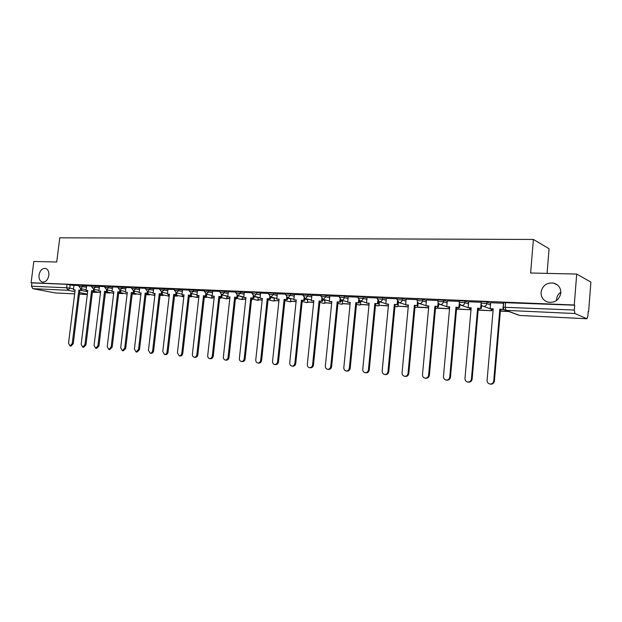 <?xml version="1.0" encoding="UTF-8"?>
<svg xmlns="http://www.w3.org/2000/svg" width="622" height="622" viewBox="0 0 622 622"><rect width="100%" height="100%" fill="white"/><g stroke="black" fill="none" stroke-linecap="round" stroke-linejoin="round"><path stroke-width="0.93" d="M48.85 275.398C47.917 279.853 45.849 282.085 42.646 282.108C39.963 281.338 38.751 278.99 39.015 275.056C39.948 270.601 42.024 268.37 45.251 268.362C47.902 269.139 49.107 271.48 48.85 275.398M556.542 300.496L556.566 299.376C556.884 296.352 558.315 293.926 560.857 292.099M560.826 292.985C559.403 299.703 555.291 302.797 548.487 302.276C543.488 300.83 541.008 297.51 541.047 292.309C542.485 285.545 546.652 282.466 553.541 283.072C558.424 284.549 560.857 287.854 560.826 292.985M86.582 286.034L78.955 284.946M99.45 286.579L91.768 285.482M112.582 287.131L104.838 286.019M125.986 287.698L118.188 286.579M139.678 288.281L131.825 287.139M153.665 288.872L145.742 287.722M167.948 289.471L159.971 288.313M182.549 290.093L174.502 288.919M197.469 290.723L189.36 289.533M212.724 291.368L204.545 290.163M228.321 292.029L220.079 290.808M244.275 292.705L235.963 291.469M260.595 293.405L256.8 292.441L252.213 292.146M277.303 294.113L273.509 293.133L268.844 292.838M294.4 294.844L290.614 293.841L285.871 293.545M311.91 295.59L308.131 294.564L303.303 294.276M329.839 296.352L326.068 295.302L321.154 295.015M348.211 297.145L344.448 296.064L339.449 295.784M367.042 297.954L363.287 296.842L358.194 296.562M386.348 298.778L382.6 297.643L377.414 297.363M406.135 299.633L402.411 298.459L397.116 298.187M426.443 300.512L422.727 299.299L417.331 299.026M447.272 301.413L443.579 300.162L438.075 299.897M468.661 302.346L464.984 301.04L459.363 300.784M490.618 303.311L486.964 301.95L481.234 301.491L481.094 303.116L486.824 303.567L490.478 304.912M588.21 311.63L588.622 311.653L588.225 311.466L587.868 316.093L586.911 318.752L574.953 313.535L505.974 310.37L519.844 315.478L586.826 318.728M547.072 273.385L549.071 248.73L533.396 239.454L530.62 273.004L576.695 274.069L574.269 305.005L31.1 282.738L33.829 261.473L56.719 262.002L59.774 237.814L533.396 239.454M576.695 274.069L590.9 282.077L588.622 311.653M55.374 292.946L32.826 288.67L31.481 286.221L31.909 282.901L67.036 284.347L73.971 285.506M31.909 282.901L31.1 282.738M503.284 307.245L574.324 310.036L574.705 305.208L574.269 305.005M574.324 310.036L574.953 313.535M503.618 303.264L490.665 302.712M480.643 308.287L481.164 302.3L468.638 301.771L468.187 307.719L471.181 307.859L464.984 378.363C464.992 380.376 465.932 381.597 467.806 382.025C469.835 382.056 471.048 381.029 471.445 378.93L477.618 308.147L481.335 308.528L481.622 305.231M459.308 301.382L447.257 300.885L446.79 306.755L449.706 306.887L443.463 376.45C443.463 378.44 444.372 379.645 446.199 380.065C448.174 380.096 449.356 379.078 449.753 377.01L455.98 307.167L459.642 307.54L459.915 304.477M438.012 300.496L426.42 300.014L425.953 305.806L428.791 305.938L422.493 374.592C422.486 376.559 423.372 377.748 425.153 378.16C427.081 378.184 428.231 377.173 428.62 375.136L434.902 306.211L438.518 306.584L438.774 303.715M417.276 299.633L406.119 299.166L405.645 304.889L408.413 305.013L402.069 372.78C402.053 374.724 402.916 375.898 404.65 376.294C406.524 376.318 407.651 375.323 408.04 373.309L414.369 305.285L417.93 305.651L418.178 302.953M397.061 298.793L386.324 298.342L385.842 303.995L388.548 304.111L382.165 371.015C382.141 372.936 382.981 374.094 384.668 374.483C386.495 374.498 387.599 373.519 387.98 371.536L394.348 304.376L397.862 304.733L398.103 302.183M377.352 297.969L367.019 297.541L366.537 303.116L369.173 303.233L362.75 369.297C362.727 371.194 363.543 372.329 365.192 372.718C366.972 372.733 368.045 371.754 368.426 369.802L374.833 303.489L378.3 303.847L378.534 301.429M358.132 297.168L348.196 296.756L347.706 302.261L350.272 302.378L343.818 367.618C343.787 369.491 344.58 370.619 346.19 370.992C347.931 371 348.981 370.043 349.354 368.107L355.8 302.634L359.221 302.976L359.446 300.667M339.387 296.391L329.823 295.994L329.333 301.429L331.837 301.546L325.353 365.985C325.314 367.835 326.083 368.939 327.662 369.312C329.349 369.32 330.383 368.372 330.748 366.459L337.225 301.787L340.599 302.137L340.825 299.921M321.092 295.629L311.886 295.248L311.397 300.62L313.838 300.729L307.33 364.383C307.291 366.21 308.038 367.307 309.577 367.672C311.225 367.672 312.236 366.731 312.594 364.85L319.102 300.97L322.429 301.312L322.647 299.174M303.241 294.882L294.377 294.517L293.879 299.827L296.266 299.936L289.735 362.828C289.697 364.632 290.42 365.713 291.92 366.07C293.53 366.07 294.517 365.137 294.882 363.279L301.406 300.169L304.694 300.504L304.912 298.436M285.809 294.159L277.28 293.802L276.782 299.05L279.115 299.159L272.553 361.304C272.514 363.092 273.221 364.158 274.683 364.508C276.254 364.508 277.225 363.582 277.583 361.747L284.13 299.384L287.38 299.718L287.589 297.705M268.782 293.452L260.571 293.11L260.074 298.296L262.352 298.397L255.774 359.819C255.728 361.584 256.419 362.634 257.85 362.984C259.382 362.976 260.33 362.066 260.68 360.255L267.25 298.622L270.461 298.949L270.671 296.982M252.151 292.752L244.306 292.441M235.893 292.076L228.297 291.765L227.792 296.834L229.969 296.927L223.368 356.942C223.306 358.669 223.967 359.695 225.327 360.029C226.797 360.021 227.706 359.127 228.049 357.362L234.649 297.145L237.775 297.464L237.985 295.59M220.009 291.415L212.747 291.127M204.475 290.769L197.446 290.474L196.933 295.434L199.017 295.528L192.392 354.198C192.33 355.885 192.952 356.888 194.258 357.215C195.666 357.199 196.536 356.328 196.871 354.594L203.495 295.73L206.551 296.041L206.753 294.253M189.29 290.14L182.526 289.852L182.013 294.758L184.05 294.851L177.418 352.868L179.237 355.846C180.613 355.831 181.469 354.968 181.803 353.257L188.427 295.046L191.452 295.357L191.646 293.6M174.432 289.518L167.971 289.261M159.901 288.911L153.642 288.655L153.129 293.452L155.08 293.537L148.44 350.303L150.166 353.21C151.48 353.195 152.304 352.347 152.631 350.676L159.271 293.724L162.218 294.027L162.42 292.348M145.672 288.32L139.662 288.072L139.141 292.814L141.054 292.9L134.414 349.059L136.101 351.935L138.519 349.424L145.159 293.086L148.075 293.39L148.269 291.734M131.747 287.737L125.971 287.496L125.45 292.192L127.323 292.278L120.684 347.846L122.324 350.684L124.703 348.196L131.335 292.464L134.22 292.76L134.414 291.135M118.118 287.17L112.559 286.936L112.038 291.586L113.873 291.671L107.233 346.648L108.842 349.463L111.167 346.998L117.807 291.85L120.66 292.138L120.855 290.552M104.768 286.618L99.427 286.392L98.906 290.995L100.702 291.073L94.07 345.482L95.632 348.266L97.918 345.824L104.558 291.252L107.381 291.539L107.567 289.976M91.691 286.073L86.559 285.856L86.038 290.412L87.803 290.49L81.171 344.339L82.695 347.092L84.942 344.674L91.574 290.661L94.365 290.948L94.552 289.409M78.885 285.537L73.956 285.335L73.435 289.836L75.153 289.914L68.529 343.22L70.022 345.941L72.23 343.546L78.854 290.085L81.614 290.365L81.801 288.857M574.705 305.208L503.672 302.634M481.98 305.659L481.583 305.635M490.672 302.696L490.152 308.714L493.223 308.854L487.096 380.322C487.104 382.359 488.068 383.603 489.996 384.038C492.08 384.077 493.324 383.035 493.728 380.905L494.404 381.029C494.008 383.152 492.764 384.194 490.68 384.155L490.4 384.108M490.152 308.714L493.207 309.064M493.728 380.905L499.839 309.157L503.61 309.538L503.657 308.94M503.462 303.225L503.136 307.128M503.136 307.144L502.949 309.297M500.656 309.406L500.523 310.953L501.169 311.187L508.897 311.544M500.523 310.953L508.26 311.311M494.404 381.029L500.5 309.398L503.61 309.538M500.5 309.398L499.839 309.157M471.445 378.93L472.152 379.055C471.756 381.146 470.543 382.18 468.514 382.149L468.265 382.102M468.187 307.719L471.157 308.069M479.111 308.426L478.979 309.958L479.648 310.191L491.854 310.759L491.971 309.445M478.979 309.958L491.854 310.759M491.318 309.204L491.201 310.526M472.152 379.055L478.31 308.388L481.335 308.528M478.31 308.388L477.618 308.147M449.753 377.01L450.483 377.134C450.087 379.195 448.905 380.213 446.938 380.19L446.713 380.151M446.79 306.755L449.69 307.089M459.293 303.217L458.927 307.299M458.111 307.47L457.979 308.986L458.671 309.212L470.566 309.764L470.675 308.543M457.979 308.986L470.566 309.764M469.999 308.318L469.89 309.538M450.483 377.134L456.696 307.408L459.642 307.54M456.696 307.408L455.98 307.167M428.62 375.136L429.382 375.26C428.993 377.297 427.835 378.3 425.914 378.277L425.72 378.246M425.953 305.806L428.776 306.141M438.113 302.673L437.779 306.343M437.639 306.545L437.507 308.038L438.222 308.263L449.535 308.792M437.507 308.038L449.543 308.714M449.224 307.431L449.123 308.574M429.382 375.26L435.649 306.452L438.518 306.584M435.649 306.452L434.902 306.211M408.04 373.309L408.817 373.441C408.436 375.447 407.309 376.442 405.435 376.419L405.256 376.396M405.645 304.889L408.397 305.215M417.479 302.043L417.168 305.41M417.673 305.635L417.541 307.105L418.279 307.338L428.62 307.812M417.541 307.105L428.636 307.626M408.817 373.441L415.131 305.519L417.93 305.651M415.131 305.519L414.369 305.285M387.98 371.536L388.781 371.661C388.4 373.643 387.304 374.623 385.477 374.607L385.313 374.584M385.842 303.995L388.525 304.313M397.372 301.382L397.077 304.5M398.43 302.401L398.064 306.203L408.242 306.871M398.064 306.203L408.257 306.677M388.781 371.661L395.141 304.609L397.862 304.733M395.141 304.609L394.348 304.376M368.426 369.802L369.243 369.935C368.869 371.886 367.796 372.858 366.016 372.842L365.868 372.819M366.537 303.116L369.149 303.435M377.779 300.698L377.492 303.614M379.404 301.779L379.062 305.324L388.369 305.946M379.062 305.324L388.385 305.76M369.243 369.935L375.641 303.723L378.3 303.847M375.641 303.723L374.833 303.489M349.354 368.107L350.194 368.24C349.821 370.168 348.771 371.132 347.037 371.124L346.905 371.101M347.706 302.261L350.256 302.572M358.661 300.014L358.396 302.751M360.846 301.126L360.519 304.461L368.994 305.044M360.519 304.461L369.017 304.858M350.194 368.24L356.624 302.86L359.221 302.976M356.624 302.86L355.8 302.634M330.748 366.459L331.612 366.591C331.238 368.496 330.212 369.445 328.525 369.445L328.4 369.421M329.333 301.429L331.814 301.732M340.016 299.322L339.76 301.903M342.73 300.473L342.411 303.622L350.1 304.166M342.411 303.622L350.116 303.979M331.612 366.591L338.073 302.02L340.599 302.137M338.073 302.02L337.225 301.787M312.594 364.85L313.472 364.99C313.107 366.863 312.104 367.804 310.456 367.804L310.347 367.789M311.397 300.62L313.822 300.916M321.823 298.63L321.574 301.079M325.034 299.827L324.731 302.805L331.658 303.311M324.731 302.805L331.674 303.124M313.472 364.99L319.965 301.196L322.429 301.312M319.965 301.196L319.102 300.97M294.882 363.279L295.769 363.419C295.411 365.269 294.424 366.202 292.814 366.202L292.713 366.187M293.879 299.827L296.251 300.123M304.065 297.946L303.824 300.278M307.75 299.182L307.455 302.004L313.659 302.471M307.455 302.004L313.682 302.292M295.769 363.419L302.284 300.395L304.694 300.504M302.284 300.395L301.406 300.169M277.583 361.747L278.485 361.887C278.127 363.714 277.163 364.632 275.593 364.64L275.499 364.624M276.782 299.05L279.091 299.337M286.719 297.269L286.485 299.493M290.863 298.544L290.583 301.219L296.088 301.654M290.583 301.219L296.111 301.476M278.485 361.887L285.024 299.61L287.38 299.718M285.024 299.61L284.13 299.384M260.68 360.255L261.605 360.387C261.256 362.198 260.307 363.108 258.775 363.116L257.85 362.984M260.074 298.296L262.328 298.576M269.785 296.593L269.559 298.723M274.349 297.907L274.084 300.457L278.936 300.854M274.084 300.457L278.951 300.683M261.605 360.387L268.16 298.84L270.461 298.949M268.16 298.84L267.25 298.622M244.182 358.785L245.115 358.925C244.765 360.713 243.84 361.615 242.339 361.623L241.406 361.491C242.907 361.483 243.832 360.581 244.182 358.785L250.767 297.868L253.931 298.195L254.141 296.282M244.306 292.426L243.746 297.557L245.978 297.658L239.384 358.365C239.33 360.107 240.006 361.149 241.406 361.491M243.746 297.557L245.954 297.837M253.232 295.932L253.014 297.977M258.216 297.277L257.951 299.711L262.173 300.076M257.951 299.711L262.189 299.905M245.115 358.925L251.685 298.093L253.931 298.195M251.685 298.093L250.767 297.868M228.049 357.362L228.997 357.495C228.647 359.267 227.745 360.154 226.276 360.161L225.327 360.029M227.792 296.834L229.946 297.106M237.068 295.271L236.85 297.238M251.521 299.586L252.097 298.988M242.432 296.663L242.183 298.98L245.791 299.314M251.529 299.485L252.027 299.61M242.183 298.98L245.814 299.143M228.997 357.495L235.582 297.363L237.775 297.464M235.582 297.363L234.649 297.145M212.289 355.963L213.245 356.103C212.903 357.844 212.016 358.723 210.578 358.738L209.622 358.606C211.052 358.591 211.947 357.712 212.289 355.963L218.897 296.43L221.992 296.748L222.194 294.914M212.747 291.112L212.188 296.126L214.318 296.22L207.709 355.559C207.647 357.261 208.284 358.28 209.622 358.606M212.188 296.126L214.302 296.399M221.261 294.626L221.043 296.523M235.419 298.832L236.414 298.879L236.484 298.288M226.999 296.049L226.758 298.265L229.79 298.576M235.435 298.669L236.414 298.879M226.758 298.265L229.806 298.404M235.582 298.078L235.513 298.669M213.245 356.103L219.838 296.647L221.992 296.748M219.838 296.647L218.897 296.43M196.871 354.594L197.843 354.734C197.501 356.46 196.63 357.331 195.23 357.347L194.258 357.215M196.933 295.434L199.001 295.699M205.804 293.981L205.594 295.823M219.675 298.101L221.144 298.171L221.207 297.604M211.9 295.442L211.667 297.565L214.139 297.845M219.698 297.938L221.144 298.171M211.667 297.565L214.155 297.681M220.297 297.394L220.235 297.961M197.843 354.734L204.451 295.948L206.551 296.041M204.451 295.948L203.495 295.73M181.803 353.257L182.782 353.397C182.44 355.108 181.593 355.971 180.217 355.986L179.237 355.846M182.013 294.758L184.034 295.022M190.69 293.351L190.487 295.139M204.288 297.386L206.201 297.479L206.263 296.935M197.05 295.458L196.894 296.881L198.838 297.137M204.304 297.223L206.201 297.479M196.894 296.881L198.853 296.966M205.338 296.725L205.283 297.269M182.782 353.397L189.391 295.263L191.452 295.357M189.391 295.263L188.427 295.046M167.061 351.951L168.049 352.091C167.715 353.778 166.875 354.633 165.538 354.649L164.55 354.517C165.887 354.501 166.727 353.646 167.061 351.951L173.694 294.377L176.679 294.688L176.873 292.97M167.971 289.246L167.411 294.097L169.409 294.183L162.77 351.57L164.55 354.517M167.411 294.097L169.386 294.354M175.902 292.729L175.707 294.47M189.228 296.686L191.576 296.795L191.638 296.274M182.588 294.882L182.433 296.204L183.871 296.437M189.251 296.523L191.576 296.795M182.433 296.204L183.887 296.274M190.705 296.064L190.643 296.585M168.049 352.091L174.665 294.595L176.679 294.688M174.665 294.595L173.694 294.377M152.631 350.676L153.626 350.816C153.3 352.48 152.476 353.327 151.169 353.35L150.166 353.21M153.129 293.452L155.057 293.701M161.44 292.115L161.238 293.817M174.502 296.002L177.262 296.134L177.317 295.629M174.518 295.839L177.262 296.134M168.422 294.315L168.282 295.551L169.246 295.598M168.282 295.551L169.223 295.753M176.376 295.427L176.321 295.924M153.626 350.816L160.251 293.942L162.218 294.027M160.251 293.942L159.271 293.724M138.519 349.424L139.522 349.564L137.104 352.068L136.101 351.935M139.141 292.814L141.031 293.071M153.199 292.807L147.29 291.516L147.087 293.172M160.087 295.333L163.244 295.481L163.298 294.999M160.111 295.17L163.244 295.481M154.567 293.685L154.419 294.906L154.917 294.929M154.419 294.906L154.901 295.015M162.35 294.797L162.295 295.271M139.522 349.564L146.147 293.296L148.075 293.39M146.147 293.296L145.159 293.086M124.703 348.196L125.714 348.336L123.343 350.824L122.324 350.684M125.45 292.192L127.3 292.441M133.419 290.925L133.225 292.55M145.983 294.68L149.513 294.844L149.568 294.377M145.999 294.517L149.513 294.844M140.844 294.276L140.984 293.063M148.611 294.175L148.557 294.634M125.714 348.336L132.338 292.674L134.22 292.76M132.338 292.674L131.335 292.464M111.167 346.998L112.185 347.138L109.861 349.595L108.842 349.463M112.038 291.586L113.857 291.835M119.852 290.342L119.657 291.928M132.175 294.035L136.062 294.214L136.117 293.771M132.191 293.879L136.062 294.214M135.153 293.568L135.098 294.012M112.185 347.138L118.81 292.06L120.66 292.138M118.81 292.06L117.807 291.85M97.918 345.824L98.945 345.964L96.659 348.398L95.632 348.266M98.906 290.995L100.686 291.236M112.123 290.925L106.549 289.759L106.37 291.329M118.654 293.405L122.884 293.6L122.938 293.172M118.67 293.25L122.884 293.6M121.966 292.97L121.912 293.405M98.945 345.964L105.569 291.454L107.381 291.539M105.569 291.454L104.558 291.252M84.942 344.674L85.976 344.813L83.729 347.224L82.695 347.092M86.038 290.412L87.78 290.645M93.541 289.199L93.347 290.738M105.406 292.791L109.97 293.001L110.024 292.589M105.429 292.635L109.97 293.001M109.044 292.387L108.99 292.799M85.976 344.813L92.592 290.863L94.365 290.948M92.592 290.863L91.574 290.661M72.23 343.546L73.264 343.686L71.064 346.073L70.022 345.941M73.435 289.836L75.138 290.07M86.124 289.735L80.642 288.624L80.596 290.163M92.429 292.185L97.312 292.418L97.359 292.013M92.453 292.037L97.312 292.418M96.379 291.819L96.324 292.216M73.264 343.686L79.88 290.287L81.614 290.365M79.88 290.287L78.854 290.085M78.807 286.167L86.427 287.255M82.827 285.257L82.672 286.478L80.767 288.631M91.613 286.711L99.295 287.807M95.687 285.786L95.531 287.022L93.463 289.183L98.991 290.318M104.69 287.271L112.426 288.375M108.811 286.33L108.656 287.582L106.689 289.774L104.698 287.201L104.854 285.949M118.04 287.838L125.838 288.958M122.215 286.882L122.06 288.149L119.906 290.35L125.527 291.539M131.67 288.414L139.53 289.549M135.899 287.45L135.744 288.725L133.551 290.948L139.219 292.161M145.595 289.005L153.51 290.155M149.879 288.025L149.723 289.316L147.639 291.578L145.602 288.927L145.758 287.636M159.815 289.611L167.8 290.769M164.161 288.616L164.006 289.922L161.72 292.192L167.489 293.46M174.354 290.233L182.394 291.399M178.755 289.222L178.607 290.536L176.267 292.83L182.083 294.136M189.205 290.863L197.314 292.045M193.675 289.836L193.52 291.166L191.141 293.491L197.003 294.82M204.397 291.508L212.568 292.713M208.922 290.466L208.774 291.811L206.341 294.159L212.257 295.528M219.924 292.169L228.173 293.39M224.526 291.112L224.371 292.472L222.077 294.859L221.58 294.758M235.808 292.845L244.127 294.082M240.481 291.772L240.325 293.149L237.985 295.559L237.448 295.45M252.065 293.537L260.447 294.789M256.8 292.441L256.653 293.841L254.266 296.282L253.675 296.15M268.696 294.245L273.361 294.54L277.155 295.512M273.509 293.133L273.361 294.54L270.928 297.013L270.282 296.865M285.723 294.976L290.466 295.263L294.253 296.259M290.614 293.841L290.466 295.263L287.978 297.767L287.271 297.596M303.155 295.714L307.983 296.01L311.762 297.028M308.131 294.564L307.983 296.01L305.441 298.537L304.663 298.335M321.006 296.476L325.92 296.764L329.699 297.806M326.068 295.302L325.92 296.764L323.323 299.322L322.468 299.089M339.301 297.254L344.3 297.541L348.071 298.614M344.448 296.064L344.3 297.541C343.997 299.166 343.111 300.029 341.649 300.131L340.693 299.843M358.047 298.055L363.139 298.342L366.894 299.439M363.287 296.842L363.139 298.342C362.828 299.991 361.926 300.861 360.433 300.962L359.353 300.613M377.266 298.879L382.452 299.159L386.2 300.286M382.6 297.643L382.452 299.159C382.141 300.823 381.216 301.709 379.684 301.81L378.456 301.375M396.976 299.718L402.263 299.998L405.995 301.157M402.411 298.459L402.263 299.998C401.944 301.686 401.003 302.58 399.433 302.681L398.033 302.129M417.183 300.582L422.587 300.854L426.295 302.059M422.727 299.299L422.587 300.854C422.268 302.564 421.296 303.474 419.687 303.575L418.077 302.852M437.927 301.468L443.439 301.732L447.132 302.984M443.579 300.162L443.439 301.732C443.113 303.466 442.125 304.383 440.469 304.485L438.611 303.528M459.223 302.378L464.844 302.642L468.522 303.933M464.984 301.04L464.844 302.642C464.517 304.399 463.507 305.324 461.812 305.425L459.666 304.111M486.964 301.95L486.824 303.567C486.497 305.348 485.463 306.288 483.722 306.397L493.137 309.857M70.224 284.736L69.796 288.149L73.551 288.903M80.611 290.318L87.648 291.734M87.352 294.12L79.593 292.589M74.935 291.664L67.922 290.28L32.826 288.67M55.047 292.931L74.663 293.879L55.21 292.946M87.305 294.509L79.406 294.12L87.305 294.494M222.186 294.983L226.991 296.119M237.969 295.745L242.417 296.818M254.11 296.531L258.184 297.534M270.632 297.339L274.318 298.265M287.535 298.179L290.808 299.019M304.85 299.042L307.688 299.788M322.569 299.928L324.956 300.574M340.732 300.854L342.636 301.382M359.329 301.81L360.744 302.206M378.401 302.797L379.288 303.062M478.139 310.308L479.002 309.67M458.017 308.994L456.501 309.616L457.986 308.877M437.67 308.084L435.447 308.613L437.538 308.046M415.185 307.54L417.681 307.151M395.95 306.662L398.321 306.281M377.173 305.799L379.42 305.425M358.84 304.951L360.97 304.593M340.926 304.119L342.963 303.777M323.432 303.311L325.376 302.976M306.335 302.517L308.185 302.191M289.627 301.748L291.399 301.429M273.283 300.986L274.986 300.675M257.306 300.247L258.954 299.928M241.678 299.516L243.28 299.198M226.385 298.809L227.94 298.49M211.426 298.109L212.926 297.79M196.777 297.425L198.239 297.106M182.433 296.764L183.855 296.437M168.391 296.103L169.184 296.095M154.637 295.466L146.108 293.638M505.6 302.37L505.204 307.004L505.974 310.37L505.569 310.324L518.624 315.129M67.036 284.347L66.608 287.761L69.796 288.149L67.922 290.28L66.608 287.761L31.481 286.221M586.911 318.752L520.039 315.486M481.094 303.116C481.039 304.772 481.778 305.845 483.325 306.351M459.378 300.589L459.238 302.191C459.176 303.831 459.915 304.897 461.438 305.386L468.187 307.696M438.09 299.711L437.942 301.289C437.888 302.914 438.611 303.964 440.119 304.446L446.806 306.638M417.346 298.855L417.199 300.41C417.144 302.02 417.86 303.062 419.352 303.536L425.969 305.62M397.131 298.016L396.984 299.555L399.114 302.642L405.668 304.64M377.43 297.199L377.282 298.715L379.389 301.771L385.873 303.684M358.21 296.406L358.062 297.907L360.146 300.931L366.576 302.766M339.464 295.637L339.317 297.114L341.385 300.099L347.745 301.872M321.17 294.875L321.022 296.336L323.067 299.299L329.372 301.001M303.318 294.144L303.171 295.582L305.2 298.506L311.443 300.154M285.887 293.421L285.731 294.844L287.745 297.744L293.934 299.33M268.86 292.713L268.712 294.128L270.702 296.989L276.837 298.529M252.229 292.029L252.073 293.421L254.056 296.259L260.128 297.751M235.971 291.36L235.824 292.737L237.783 295.543L243.808 296.989M220.087 290.707L219.939 292.068L221.883 294.844L227.854 296.251M204.56 290.062L204.405 291.407L206.341 294.159M189.368 289.432L189.22 290.769L191.141 293.491M174.518 288.826L174.362 290.14L176.267 292.83M159.978 288.219L159.831 289.525L161.72 292.192M131.833 287.061L131.677 288.336L133.551 290.948M118.203 286.501L118.048 287.761L119.906 290.35M91.776 285.412L91.621 286.649L93.463 289.183M78.963 284.884L78.815 286.104L80.642 288.624M478.139 310.386L478.987 309.826M471.103 308.691L468.98 307.968M449.644 307.571L447.933 307.011M428.745 306.498L427.407 306.078M414.952 307.47L417.836 307.198M408.374 305.464L407.402 305.169M394.97 306.366L396.401 306.794L398.484 306.327M388.509 304.461L387.895 304.282M375.486 305.316L377.585 305.915L379.599 305.48M356.484 304.298L359.213 305.052L361.164 304.648M337.94 303.318L341.268 304.212L343.173 303.831M319.84 302.37L323.751 303.396L325.601 303.023M302.175 301.452L306.623 302.595L308.45 302.23M284.923 300.566L289.891 301.81L291.695 301.452M268.066 299.703L273.532 301.048L275.313 300.69M251.599 298.871L257.539 300.302L259.296 299.944M235.505 298.062L241.888 299.571L243.63 299.213M219.768 297.269L226.587 298.855L228.305 298.506M204.381 296.507L211.604 298.156L213.307 297.806M189.337 295.761L196.949 297.464L198.628 297.122M174.611 295.038L183.84 296.678M160.204 294.33L169.176 296.165M140.829 294.766L132.299 292.962M127.106 294.043L118.786 292.309M113.67 293.343L105.546 291.671M100.507 292.651L92.569 291.042M503.688 302.424L503.299 307.05C503.245 308.73 503.999 309.818 505.569 310.324M553.541 283.072L557.623 285.109M490.68 384.155L489.996 384.038M468.514 382.149L467.806 382.025M446.938 380.19L446.199 380.065M425.914 378.277L425.153 378.16M405.435 376.419L404.65 376.294M385.477 374.607L384.668 374.483M366.016 372.842L365.192 372.718M347.037 371.124L346.19 370.992M328.525 369.445L327.662 369.312M310.456 367.804L309.577 367.672M292.814 366.202L291.92 366.07M275.593 364.64L274.683 364.508"/></g></svg>
